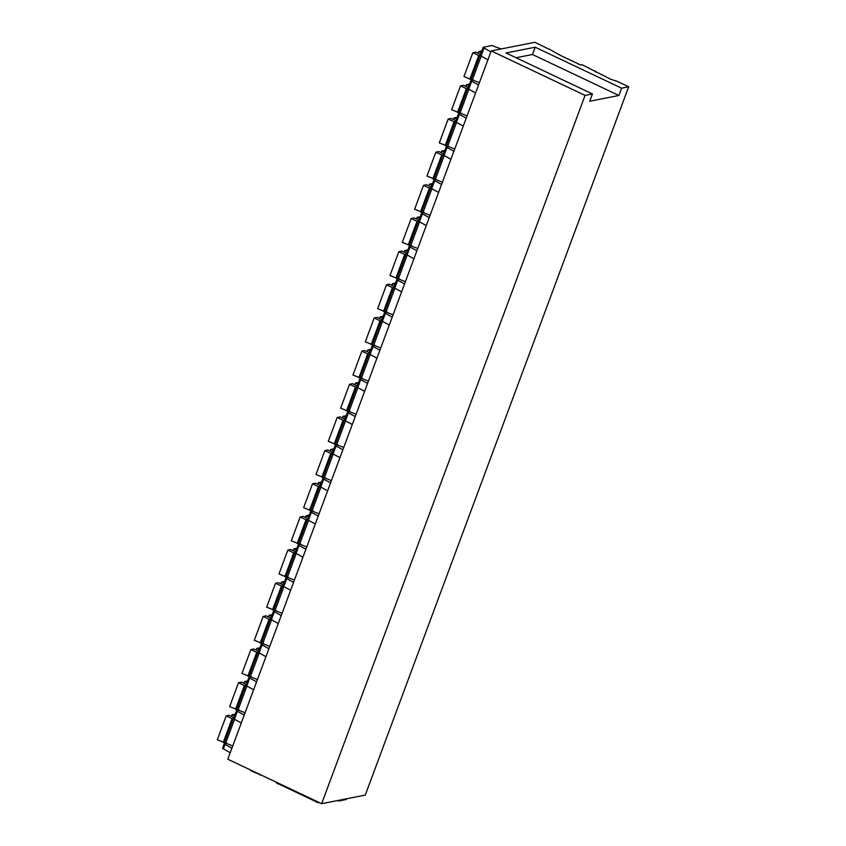 <?xml version="1.0" encoding="UTF-8"?>
<svg xmlns="http://www.w3.org/2000/svg" width="846" height="846" viewBox="0 0 846 846"><rect width="100%" height="100%" fill="white"/><g stroke="black" fill="none" stroke-linecap="round" stroke-linejoin="round"><path stroke-width="1.27" d="M549.043 49.036L560.538 55.466L580.726 65.036L582.196 64.751L610.664 79.238L617.083 81.29L628.684 86.789L365.271 795.092L321.649 803.7L227.807 759.211L491.219 50.908L534.841 42.3L548.98 49.216M230.186 752.813L222.53 748.308L224.253 743.666L225.057 744.417L223.333 749.059M318.498 802.209L318.297 802.748L319.238 802.558M318.297 802.748L276.748 783.047M595.774 71.191L595.468 72.026M628.684 86.789L621.609 88.185L618.902 95.482L589.715 101.234L592.433 93.948L585.062 95.397L321.649 803.7M585.062 95.397L491.219 50.908M231.91 748.171L225.057 744.417M226.791 743.084L224.253 743.666M339.458 800.189L339.151 801.014L337.406 800.591M339.151 801.014L346.151 799.428M251.167 770.283L250.966 770.833L250.321 770.124M250.966 770.833L261.985 775.412M621.609 88.185L535.18 47.207L505.993 52.97L592.433 93.948M535.18 47.207L532.462 54.504L618.902 95.482M532.462 54.504L516.071 57.74M241.279 722.97L234.427 719.216L237.388 711.264L236.584 710.503L239.122 709.931M233.813 718.349L234.427 719.216M244.24 715.018L237.388 711.264M253.61 689.807L246.757 686.053L249.718 678.101L248.914 677.35L251.452 676.768M246.144 685.186L246.757 686.053M256.571 681.855L249.718 678.101M265.94 656.655L259.088 652.901L262.049 644.938L261.245 644.187L263.783 643.605M258.485 652.023L259.088 652.901M268.901 648.692L262.049 644.938M278.281 623.491L271.429 619.737L274.379 611.774L273.575 611.024L276.113 610.442M270.815 618.87L271.429 619.737M281.232 615.528L274.379 611.774M290.612 590.328L283.759 586.574L286.72 578.622L285.916 577.871L288.444 577.289M283.146 585.707L283.759 586.574M293.573 582.376L286.72 578.622M302.942 557.176L296.089 553.421L299.05 545.458L298.247 544.708L300.785 544.126M295.476 552.544L296.089 553.421M305.903 549.213L299.05 545.458M315.272 524.012L308.42 520.258L311.381 512.295L310.577 511.544L313.115 510.963M307.807 519.391L308.42 520.258M318.233 516.049L311.381 512.295M327.603 490.849L320.75 487.095L323.711 479.143L322.908 478.381L325.446 477.81M320.137 486.228L320.75 487.095M330.564 482.897L323.711 479.143M339.933 457.686L333.081 453.932L336.042 445.979L335.238 445.229L337.776 444.647M332.478 453.065L333.081 453.932M342.894 449.734L336.042 445.979M352.274 424.533L345.422 420.779L348.372 412.816L347.569 412.065L350.107 411.484M344.808 419.902L345.422 420.779M355.225 416.57L348.372 412.816M364.605 391.37L357.752 387.616L360.713 379.653L359.91 378.902L362.437 378.321M357.139 386.749L357.752 387.616M367.566 383.407L360.713 379.653M376.935 358.207L370.083 354.453L373.044 346.5L372.24 345.739L374.778 345.168M369.469 353.586L370.083 354.453M379.896 350.255L373.044 346.5M389.266 325.054L382.413 321.3L385.374 313.337L384.57 312.586L387.108 312.005M381.8 320.423L382.413 321.3M392.227 317.091L385.374 313.337M401.596 291.891L394.744 288.137L397.705 280.174L396.901 279.423L399.439 278.842M394.13 287.259L394.744 288.137M404.557 283.928L397.705 280.174M413.927 258.728L407.074 254.974L410.035 247.021L409.231 246.26L411.769 245.678M406.471 254.107L407.074 254.974M416.888 250.765L410.035 247.021M426.268 225.565L419.415 221.811L422.365 213.858L421.562 213.107L424.1 212.526M418.802 220.943L419.415 221.811M429.218 217.612L422.365 213.858M438.598 192.412L431.746 188.658L434.707 180.695L433.903 179.944L436.43 179.363M431.132 187.78L431.746 188.658M441.559 184.449L434.707 180.695M450.929 159.249L444.076 155.495L447.037 147.532L446.233 146.781L448.771 146.199M443.463 154.628L444.076 155.495M453.89 151.286L447.037 147.532M463.259 126.086L456.406 122.332L459.367 114.379L458.564 113.618L461.102 113.047M455.793 121.464L456.406 122.332M466.22 118.133L459.367 114.379M475.589 92.923L468.737 89.179L471.698 81.216L470.894 80.465L473.432 79.884M468.124 88.301L468.737 89.179M478.55 84.97L471.698 81.216M487.92 59.77L481.067 56.016L484.028 48.053L483.225 47.302L491.854 45.525L501.181 48.941M480.465 55.138L481.067 56.016M490.881 51.807L484.028 48.053M479.396 82.707L463.957 76.574L472.84 52.706L475.812 52.114L479.386 53.806A3.638 0.835 20.4 0 0 480.613 54.334M480.285 55.223L478.699 55.487L469.826 79.355M481.215 52.695L478.762 51.532L481.882 50.919M478.699 55.487L472.84 52.706M478.762 51.532L478.138 53.213M467.055 115.87L451.627 109.737L460.499 85.858L463.481 85.277L467.055 86.969A3.638 0.835 20.4 0 0 468.282 87.498M470.894 80.465L467.933 88.418L466.368 88.64L457.485 112.518M468.885 85.858L466.432 84.695L469.551 84.082M466.368 88.64L460.499 85.858M466.432 84.695L465.797 86.377M454.725 149.033L439.296 142.9L448.169 119.022L451.151 118.44L454.725 120.132A3.638 0.835 20.4 0 0 455.952 120.661M458.564 113.618L455.603 121.581L454.038 121.803L445.155 145.681M456.554 119.022L454.091 117.858L457.221 117.234M454.038 121.803L448.169 119.022M454.091 117.858L453.467 119.54M442.395 182.186L426.955 176.063L435.838 152.185L438.82 151.593L442.395 153.295A3.638 0.835 20.4 0 0 443.611 153.813M443.283 154.702L441.707 154.966L432.824 178.834M444.224 152.185L441.76 151.011L444.89 150.398M441.707 154.966L435.838 152.185M441.76 151.011L441.136 152.692M430.064 215.349L414.625 209.216L423.508 185.348L426.479 184.756L430.064 186.448A3.638 0.835 20.4 0 0 431.28 186.977M430.952 187.865L429.377 188.119L420.494 211.997M431.894 185.337L429.43 184.174L432.549 183.561M429.377 188.119L423.508 185.348M429.43 184.174L428.806 185.856M417.734 248.513L402.294 242.379L411.177 218.501L414.149 217.919L417.734 219.611A3.638 0.835 20.4 0 0 418.95 220.14M418.622 221.028L417.036 221.282L408.163 245.16M419.563 218.501L417.099 217.337L420.219 216.713M417.036 221.282L411.177 218.501M417.099 217.337L416.475 219.019M405.403 281.665L389.964 275.542L398.847 251.664L401.818 251.072L405.393 252.774A3.638 0.835 20.4 0 0 406.619 253.292M406.292 254.181L404.705 254.445L395.833 278.323M407.222 251.664L404.769 250.49L407.888 249.877M404.705 254.445L398.847 251.664M404.769 250.49L404.145 252.182M393.062 314.828L377.633 308.695L386.506 284.827L389.488 284.235L393.062 285.937A3.638 0.835 20.4 0 0 394.289 286.456M393.961 287.344L392.375 287.608L383.492 311.476M394.892 284.816L392.438 283.653L395.558 283.04M392.375 287.608L386.506 284.827M392.438 283.653L391.814 285.335M380.732 347.992L365.303 341.858L374.175 317.98L377.157 317.398L380.732 319.09A3.638 0.835 20.4 0 0 381.958 319.619M384.57 312.586L381.609 320.539L380.044 320.761L371.161 344.639M382.561 317.98L380.108 316.816L383.227 316.203M380.044 320.761L374.175 317.98M380.108 316.816L379.473 318.498M368.401 381.155L352.962 375.021L361.845 351.143L364.827 350.561L368.401 352.253A3.638 0.835 20.4 0 0 369.617 352.782M372.24 345.739L369.279 353.702L367.714 353.924L358.831 377.802M370.231 351.143L367.767 349.98L370.897 349.356M367.714 353.924L361.845 351.143M367.767 349.98L367.143 351.661M356.071 414.307L340.631 408.184L349.514 384.306L352.486 383.714L356.071 385.416A3.638 0.835 20.4 0 0 357.287 385.935M356.959 386.823L355.383 387.087L346.5 410.966M357.9 384.306L355.436 383.132L358.556 382.519M355.383 387.087L349.514 384.306M355.436 383.132L354.812 384.814M343.74 447.471L328.301 441.337L337.184 417.469L340.155 416.877L343.74 418.569A3.638 0.835 20.4 0 0 344.957 419.098M344.629 419.986L343.042 420.251L334.17 444.118M345.57 417.459L343.106 416.295L346.226 415.682M343.042 420.251L337.184 417.469M343.106 416.295L342.482 417.977M331.41 480.634L315.97 474.5L324.853 450.622L327.825 450.04L331.399 451.732A3.638 0.835 20.4 0 0 332.626 452.261M332.298 453.149L330.712 453.403L321.84 477.281M333.229 450.622L330.775 449.459L333.895 448.835M330.712 453.403L324.853 450.622M330.775 449.459L330.151 451.14M319.069 513.786L303.64 507.663L312.512 483.785L315.495 483.193L319.069 484.895A3.638 0.835 20.4 0 0 320.296 485.414M319.968 486.302L318.382 486.566L309.499 510.445M320.898 483.785L318.445 482.611L321.565 481.998M318.382 486.566L312.512 483.785M318.445 482.611L317.821 484.303M306.738 546.95L291.31 540.816L300.182 516.948L303.164 516.356L306.738 518.059A3.638 0.835 20.4 0 0 307.965 518.577M307.627 519.465L306.051 519.73L297.168 543.597M308.568 516.938L306.115 515.774L309.234 515.161M306.051 519.73L300.182 516.948M306.115 515.774L305.48 517.456M294.408 580.113L278.969 573.979L287.852 550.101L290.834 549.519L294.408 551.211A3.638 0.835 20.4 0 0 295.624 551.74M298.247 544.708L295.286 552.66L293.721 552.882L284.838 576.76M296.237 550.101L293.774 548.938L296.904 548.324M293.721 552.882L287.852 550.101M293.774 548.938L293.15 550.619M282.078 613.276L266.638 607.142L275.521 583.264L278.493 582.683L282.078 584.375A3.638 0.835 20.4 0 0 283.294 584.903M282.966 585.792L281.39 586.045L272.507 609.924M283.907 583.264L281.443 582.101L284.573 581.477M281.39 586.045L275.521 583.264M281.443 582.101L280.819 583.782M269.747 646.429L254.308 640.306L263.191 616.427L266.162 615.835L269.747 617.538A3.638 0.835 20.4 0 0 270.963 618.056M270.635 618.944L269.049 619.209L260.177 643.087M271.577 616.427L269.113 615.254L272.232 614.64M269.049 619.209L263.191 616.427M269.113 615.254L268.489 616.935M257.417 679.592L241.977 673.458L250.86 649.591L253.832 648.998L257.406 650.69A3.638 0.835 20.4 0 0 258.633 651.219M258.305 652.107L256.719 652.372L247.846 676.24M259.246 649.58L256.782 648.417L259.902 647.803M256.719 652.372L250.86 649.591M256.782 648.417L256.158 650.098M245.076 712.755L229.647 706.622L238.519 682.743L241.501 682.162L245.076 683.854A3.638 0.835 20.4 0 0 246.302 684.382M245.975 685.271L244.388 685.524L235.505 709.403M246.905 682.743L244.452 681.58L247.571 680.967M244.388 685.524L238.519 682.743M244.452 681.58L243.828 683.261M232.745 745.908L217.316 739.785L226.189 715.906L229.171 715.314L232.745 717.017A3.638 0.835 20.4 0 0 233.972 717.545M233.633 718.423L232.058 718.688L223.175 742.566M234.575 715.906L232.121 714.733L235.241 714.119M232.058 718.688L226.189 715.906M232.121 714.733L231.487 716.425M277.721 782.867L277.393 783.745M316.795 801.405L316.467 802.272M346.384 798.825L346.067 799.65M259.997 774.471L259.796 775.021M480.031 55.223L471.148 79.101M472.512 79.45L481.205 56.09M467.69 88.386L458.818 112.254M460.182 112.613L468.874 89.242M455.36 121.538L446.487 145.417M447.851 145.766L456.544 122.406M443.029 154.702L434.157 178.58M435.521 178.929L444.213 155.569M430.699 187.865L421.816 211.733M423.19 212.092L431.872 188.732M418.368 221.018L409.485 244.896M410.86 245.245L419.542 221.885M406.038 254.181L397.155 278.059M398.519 278.408L407.212 255.048M393.707 287.344L384.824 311.222M386.188 311.571L394.881 288.211M381.366 320.507L372.494 344.375M373.858 344.734L382.551 321.364M369.036 353.66L360.163 377.538M361.528 377.887L370.22 354.527M356.705 386.823L347.822 410.701M349.197 411.05L357.879 387.69M344.375 419.986L335.492 443.854M336.867 444.213L345.549 420.853M332.044 453.139L323.161 477.017M324.526 477.366L333.218 454.006M319.714 486.302L310.831 510.18M312.195 510.529L320.888 487.169M307.373 519.465L298.501 543.344M299.865 543.692L308.557 520.332M295.043 552.628L286.17 576.496M287.534 576.856L296.227 553.495M282.712 585.781L273.829 609.659M275.204 610.008L283.886 586.648M270.382 618.944L261.499 642.823M262.873 643.172L271.555 619.811M258.051 652.107L249.168 675.986M250.532 676.335L259.225 652.975M245.721 685.271L236.838 709.138M238.202 709.498L246.895 686.127M233.38 718.423L224.507 742.302M225.871 742.651L234.564 719.29M276.864 782.465L276.621 783.121M346.49 798.804L346.204 799.576M233.623 718.466L236.584 710.503M245.953 685.302L248.914 677.35M258.284 652.15L261.245 644.187M270.625 618.986L273.575 611.024M282.955 585.823L285.916 577.871M307.616 519.507L310.577 511.544M319.947 486.344L322.908 478.381M332.277 453.181L335.238 445.229M344.618 420.018L347.569 412.065M356.949 386.865L359.91 378.902M393.94 287.386L396.901 279.423M406.27 254.223L409.231 246.26M418.611 221.06L421.562 213.107M430.942 187.897L433.903 179.944M443.272 154.744L446.233 146.781M480.264 55.265L483.225 47.302"/></g></svg>
